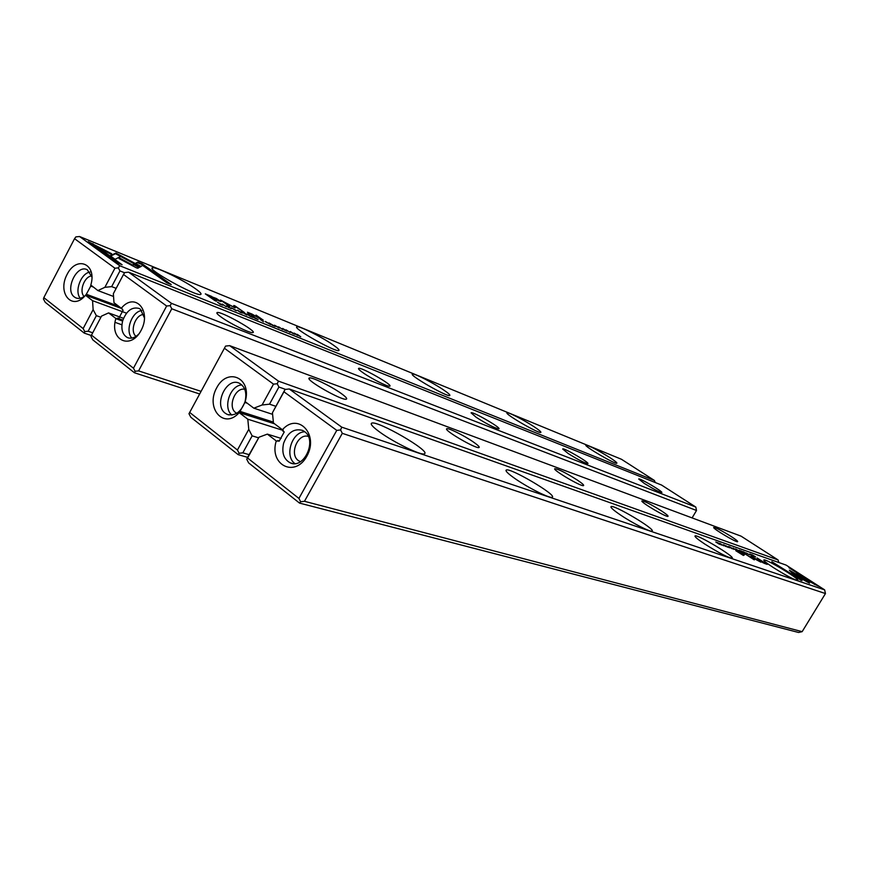 <?xml version="1.0" encoding="UTF-8"?>
<svg xmlns="http://www.w3.org/2000/svg" width="869" height="869" viewBox="0 0 869 869"><rect width="100%" height="100%" fill="white"/><g stroke="black" fill="none" stroke-linecap="round" stroke-linejoin="round"><path stroke-width="1.3" d="M199.664 393.972L134.467 372.768L92.831 339.888L91.006 336.509L91.473 335.141L133.468 368.195L166.642 306.018L123.496 274.474L113.361 293.679L113.98 302.705L121.312 308.245C134.652 291.658 151.923 310.407 141.126 330.339C130.708 350.522 109.179 340.127 115.838 318.662L122.594 321.041M116.663 318.901L117.315 318.119L118.553 318.782L123.072 310.244L121.312 308.245M692.093 517.913L696.514 510.494L171.769 308.777L138.595 370.889L201.076 391.365M221.237 317.131C217.847 314.687 216.424 313.188 216.968 312.655C219.401 310.016 259.614 332.599 252.521 332.61C249.544 333.164 229.981 323.507 221.237 317.131M363.394 372.997C359.831 370.52 358.213 369.01 358.539 368.467C359.885 366.055 394.776 386.01 389.551 386.194C387.531 386.759 371.628 378.754 363.394 372.997M476.288 417.37L471.063 412.851C471.737 410.679 502.706 428.613 498.73 428.873C494.385 427.917 486.901 424.083 476.288 417.37M568.098 453.444L562.667 449.001C562.927 447.046 590.866 463.373 587.748 463.666C584.283 462.895 577.733 459.484 568.098 453.444M644.233 483.37L638.704 479.025C638.682 477.266 664.209 492.267 661.711 492.549C658.865 491.908 653.043 488.856 644.233 483.37M171.508 303.368L695.819 507.072L661.548 485.043L128.601 272.171L171.508 303.368L170.139 305.649L171.769 308.777M91.473 335.141L101.532 316.099L108.582 312.905L115.892 318.488M108.582 312.905L123.528 318.336M117.315 318.119L122.866 320.129M696.514 510.494L695.819 507.072M123.496 274.474L124.767 272.562L128.601 272.171M138.595 370.889L135.108 371.269L134.467 372.768M166.642 306.018L170.139 305.649M135.108 371.269L133.468 368.195M144.536 318.13L140.43 309.234L139.17 308.473C132.055 306.594 126.57 310.657 122.703 320.683C120.769 328.884 122.312 334.511 127.33 337.541C131.132 339.051 134.967 337.867 138.834 333.989M136.042 336.357C129.394 331.328 135.586 314.133 143.906 314.524M131.892 338.084C124.832 330.98 131.849 311.471 141.81 310.537M118.553 318.782L122.811 320.324M247.643 457.366L238.193 454.661L190.854 417.283L188.975 413.731L225.582 346.079L229.644 345.645L278.471 381.143L778.048 559.929L741.061 536.151L229.644 345.645M285.586 389.388L278.906 387.031L269.509 404.172L262.09 404.997L273.507 384.141L224.408 348.252L189.681 412.438L237.433 450.023L248.762 429.351L247.806 419.206L239.181 412.623C224.148 429.894 205.127 408.419 216.653 387.889C227.504 366.783 252.227 378.026 245.221 401.456L244.895 402.466L247.328 403.27M269.509 404.172L275.669 406.247M262.09 404.997L253.835 408.18L245.167 401.652M248.762 429.351L252.14 435.858L242.831 452.847L249.099 454.65M252.14 435.858L258.593 437.824M731.264 536.564C735.891 539.584 738.02 541.3 737.64 541.702C736.467 542.701 712.754 528.613 713.688 527.472C715.752 527.537 721.618 530.568 731.264 536.564M661.678 511.026C666.425 514.176 668.533 515.958 667.989 516.371C666.382 517.468 640.616 502.228 641.865 500.924C644.429 501 651.033 504.368 661.678 511.026M577.385 480.101C582.241 483.381 584.283 485.228 583.512 485.641C581.263 486.825 552.988 470.216 554.683 468.728C557.963 468.836 565.534 472.627 577.385 480.101M473.192 441.865C478.102 445.276 480.014 447.177 478.917 447.578C475.734 448.838 444.211 430.535 446.623 428.83C447.122 427.113 463.72 435.282 473.192 441.865M341.093 393.396C345.992 396.916 347.665 398.86 346.112 399.229C341.463 400.511 305.562 380.025 309.114 378.113C310.222 376.092 330.85 385.977 341.093 393.396M283.175 430.437L247.806 419.206M272.594 414.339L253.835 408.18M274.528 423.79L239.181 412.623M273.398 422.388L239.909 411.613L239.214 412.46M778.896 562.547L778.048 559.929M278.471 381.143L277.222 383.74L278.906 387.031M242.831 452.847L239.127 453.27L238.193 454.661M225.582 346.079L224.408 348.252M273.507 384.141L277.222 383.74M189.681 412.438L188.975 413.731M239.127 453.27L237.433 450.023M225.288 413.253L227.178 414.383C235.043 416.392 240.995 412.167 245.036 401.706C247.035 392.842 245.167 386.705 239.442 383.294C226.668 376.505 213.231 405.008 225.288 413.253M239.909 411.613L244.895 402.466M236.759 413.318L235.76 412.677C227.385 407.04 235.032 387.129 244.754 389.258M231.86 415.067C222.616 407.822 230.133 385.249 241.875 384.934M273.366 422.106L239.963 411.352M740.801 550.74L745.352 553.39L740.801 550.74M793.908 574.615L809.517 583.197L800.86 575.474L796.189 572.465L804.737 580.123L793.908 574.615M818.489 586.26L788.9 567.685L812.298 582.719L805.759 579.569L818.489 586.26M789.345 570.194L792.495 573.29L795.961 575.191L793.115 572.628L800.773 576.831L789.345 570.194M746.047 552.869L749.632 554.867L746.047 552.869M736.184 550.186L733.045 548.002L736.184 550.186M749.849 553.922L753.64 556.301L749.849 553.922M728.646 546.46L732.241 548.795L728.58 546.568M746.982 553.987L743.049 551.554L746.982 553.987M733.914 549.382L729.591 546.786L733.914 549.382M723.377 544.917L725.789 546.503L723.377 544.917M802 580.666L797.753 576.82L794.266 574.909L797.188 577.559L771.846 561.678L802 580.666M341.756 427.168L824.648 589.877L786.087 565.089L289.247 388.986L341.756 427.168L340.594 429.949L342.299 433.338L304.465 501.304L802.152 631.654L825.463 593.56L342.299 433.338M379.829 432.143C372.899 427.103 370.161 424.126 371.628 423.192C376.733 419.792 431.241 451.326 424.441 453.748C422.019 456.073 394.396 442.755 379.829 432.143M515.241 478.754C508.267 473.887 505.247 470.998 506.182 470.075C509.288 467.011 557.007 495.026 552.282 497.166C550.87 499.121 528.602 488.096 515.241 478.754M620.477 514.98C613.601 510.299 610.44 507.529 611.005 506.649C612.917 503.911 655.552 529.178 652.13 531.035C651.305 532.686 632.73 523.29 620.477 514.98M704.629 543.951C697.894 539.464 694.679 536.803 695.004 535.977C696.145 533.533 734.826 556.573 732.252 558.18C728.439 557.876 719.228 553.14 704.629 543.951M773.443 567.631C766.892 563.34 763.688 560.809 763.84 560.027C764.481 557.844 799.958 579.047 797.948 580.438C794.853 580.166 786.673 575.897 773.443 567.631M764.514 563.438L767.229 564.372L757.062 557.985L761.233 560.69L757.909 559.669L759.517 560.929L764.514 563.438M723.584 544.678L727.483 547.133L723.584 544.678M755.541 556.964L751.587 554.585L755.541 556.964M750.479 556.497L752.858 558.778L744.842 553.738L754.292 559.875L752.054 557.442L760.755 562.113L751.37 556.019L758.268 560.657L750.479 556.497M725.756 545.732L729.449 547.796L725.756 545.732M739.867 551.467L735.565 548.893L739.867 551.467M721.509 545.048L717.446 542.549L721.509 545.048M719.771 543.331L723.681 545.797L719.771 543.331M739.247 550.186L742.799 552.499L739.182 550.294M715.86 541.952L719.499 544.331L715.828 542.017M735.924 550.598L743.408 555.465L735.837 550.74M749.708 554.183L752.065 555.715L749.708 554.183M743.267 553.162L744.385 553.89L743.169 553.325M744.483 554.639L737.281 551.065L744.222 555.095M802.152 631.654L798.589 632.48L299.523 503.086L248.643 462.916L246.731 459.256L247.904 456.833L258.995 437.226L247.589 458.017L298.925 498.426L336.759 430.383L283.946 391.778L272.442 412.742L273.453 422.975L282.414 429.742C297.85 411.928 319.205 434.304 306.876 456.127C295.026 478.211 268.901 464.893 276.201 441.126L279.318 440.974M258.995 437.226L267.337 434.12L276.255 440.931M272.442 412.742L285.054 389.442L289.247 388.986M281.143 438.411L267.337 434.12M277.787 440.507L279.134 441.213L284.272 431.893L282.925 431.176L283.251 430.188L282.414 429.742M304.465 501.304L300.641 501.75L299.523 503.086M825.463 593.56L824.648 589.877M300.641 501.75L298.925 498.426M247.589 458.017L246.731 459.256M336.759 430.383L340.594 429.949M285.054 389.442L283.946 391.778M304.487 431.535L302.575 430.416C294.102 428.156 287.78 432.425 283.62 443.233C281.534 452.662 283.707 459.19 290.148 462.819C303.9 469.716 317.511 440.105 304.487 431.535M300.424 461.711L298.349 460.57C289.062 454.281 297.785 433.066 308.289 436.401M294.928 463.568L294.906 463.557C284.196 456.29 291.865 431.741 304.813 431.795M796.004 576.484L800.718 580.231M758.735 560.407L759.289 560.592M760.332 560.711L765.448 563.427L760.332 560.711M732.426 548.404L733.914 549.251L732.426 548.404M752.315 554.911L755.443 556.823L752.315 554.911M743.734 551.869L746.775 553.759L743.734 551.869M738.389 550.501L739.856 551.337L738.389 550.501M734.663 549.175L736.217 550.066L734.663 549.175M790.138 571.161L793.049 572.758M793.115 572.628L793.94 574.083M812.211 582.849L815.079 584.696M798.698 574.713L807.453 582.056M718.185 542.875L721.303 544.83L718.185 542.875M246.883 315.056L244.993 313.242L246.036 314.545L241.137 311.678L246.883 315.056M140.93 266.598L115.903 253.031L110.178 255.768L115.066 259.31L120.672 256.474L140.115 267.011L140.93 266.598M115.045 253.422L114.697 254.117L115.523 253.715L120.65 256.485M115.903 253.031L115.523 253.715M121.149 256.735L121.497 256.062L121.139 256.735M88.225 241.669L117.391 262.862L122.105 264.763L97.708 247.057L110.776 254.139L111.645 253.726L88.225 241.669M136.379 267.815L137.823 268.228L139.8 267.033L134.206 264.002L132.479 265.002L119.9 258.191L119.053 258.614L136.379 267.815M236.379 310.537L231.219 307.756L236.249 310.776M260.885 319.651L263.492 321.747L260.83 319.749M226.418 306.811L222.236 304.052L226.418 306.811M272.562 325.408L275.245 326.483L269.032 322.953L272.562 325.408M237.552 310.222L242.223 313.09L237.498 310.331M265.599 321.563L270.639 324.637L265.545 321.671M284.141 329.775L287.085 331.187L282.631 328.428L286.173 330.611L284.087 329.883M137.845 262.014L135.39 263.416L140.952 266.435L142.614 265.425L166.87 282.794L171.236 284.565L142.234 263.807L137.845 262.014L137.487 262.688L141.875 264.48L142.234 263.807M621.444 459.267L79.579 236.52L119.759 265.74L654.39 480.448L621.444 459.267M609.842 457.583C614.817 460.831 617.164 462.699 616.892 463.22C616.023 464.904 583.284 445.775 585.912 445.113C589.606 445.84 597.59 450.001 609.842 457.583M533.99 426.679C538.986 429.981 541.268 431.893 540.855 432.414C539.508 434.25 503.781 413.525 507.061 412.808C507.996 411.83 524.192 420.194 533.99 426.679M443.277 389.725C448.241 393.07 450.414 395.004 449.794 395.514C447.774 397.502 408.311 374.821 412.514 374.094C413.905 373.018 432.805 382.642 443.277 389.725M332.86 344.732C337.726 348.1 339.714 350.022 338.823 350.522C335.803 352.651 291.463 327.526 297.002 326.82C299.121 325.658 321.704 336.976 332.86 344.732M195.525 288.78C200.196 292.114 201.901 294.004 200.641 294.461C196.101 296.677 145.123 268.358 152.672 267.782C155.942 266.577 183.75 280.252 195.525 288.78M211.786 296.481L205.312 293.852L214.784 300.533L216.381 301.185L212.199 298.23L220.998 301.554L216.251 298.425L211.645 296.753M282.697 329.492L278.623 326.82L282.697 329.492M217.75 302.238L220.02 304.226L222.757 305.204L217.695 302.336M235.086 307.941L235.803 306.833L244.363 312.471L235.108 305.986L233.88 305.486L233.207 306.8L220.476 300.033L229.753 306.561L223.637 301.891L235.086 307.941M279.383 327.874L274.441 325.212L279.253 328.113M253.096 316.512L251.554 315.882L255.095 318.369L258.18 319.607L253.031 316.62M290.311 331.523L294.819 334.293L290.257 331.632M290.137 332.49L286.075 329.829L290.137 332.49M250.283 316.425L253.053 317.543L246.731 313.937L250.283 316.425M297.589 335.488L295.112 333.631L300.772 336.77L297.274 334.348L299.631 336.129L294.08 333.066L297.589 335.488M263.264 320.14L256.007 315.078L263.264 320.14M228.091 307.17L231.263 308.68L226.646 305.812L230.502 308.278L228.026 307.289M247.698 313.839L249.36 314.513L247.698 313.839M249.186 313.427L252.629 315.838L254.063 316.414L250.75 313.905L252.347 314.404L260.45 318.999L252.01 314.067L247.437 312.243L249.186 313.427M119.205 306.648L86.227 294.417L85.596 295.178L122.084 308.691M121.91 324.81L115.012 322.334M100.902 317.283L96.361 315.653L88.149 331.23L92.711 332.794M124.615 272.779L119.944 270.922L111.666 286.618L104.877 287.324L97.882 290.561L90.81 285.032C97.241 263.85 76.733 255.062 67.109 274.387C56.93 293.266 72.453 311.395 85.477 295.264L92.559 300.674L126.526 313.177M116.174 288.356L111.666 286.618M91.343 335.543L84.25 333.109L45.242 302.314L43.45 299.012L43.819 297.632L83.142 328.58L93.124 309.636L92.559 300.674M104.877 287.324L114.936 268.217L74.549 238.693L43.819 297.632M97.882 290.561L113.557 296.47M93.124 309.636L96.361 315.653M90.843 285.26L90.637 286.031L93.113 286.976M88.149 331.23L84.76 331.578L84.25 333.109M119.759 265.74L118.336 267.88L119.944 270.922M655.269 482.534L654.39 480.448M74.549 238.693L75.853 236.889L79.579 236.52M84.76 331.578L83.142 328.58M114.936 268.217L118.336 267.88M91.973 277.059L87.302 269.77C76.754 263.839 64.36 290.213 74.441 297.046L75.722 297.817C78.655 299.066 81.751 298.393 85.021 295.808M86.227 294.417L90.767 286.086M84.108 296.503C78.807 291.343 84.38 276.32 91.745 275.918M80.263 298.263C74.234 291.289 80.893 273.322 89.985 272.051M86.411 294.287L118.684 306.257M135.814 263.655L137.487 262.688M141.875 264.48L168.217 283.337M218.575 300.533L219.585 301.185M215.838 299.381L218.043 299.816L208.017 295.275L215.697 299.642M267 322.573L265.11 321.497L266.946 322.671M221.204 304.574L217.456 302.238L221.139 304.682M233.555 306.138L235.575 307.192M234.76 306.627L235.108 305.986M240.811 312.503L237.291 310.298L240.756 312.601M254.498 317.522L252.586 316.435L254.443 317.63M262.329 320.694L260.363 319.564L262.275 320.802M132.479 265.002L132.121 265.675L133.837 264.687L139.029 267.5M133.837 264.687L134.206 264.002M119.542 258.875L119.9 258.191M90.919 243.624L92.625 244.33L92.983 243.624M92.625 244.33L97.697 247.078L97.339 247.763L119.053 263.535M110.613 256.083L114.697 254.117M293.526 333.75L290.127 331.621L293.472 333.837M219.64 301.206L219.987 300.576M358.767 369.216L358.539 368.467M217.348 313.883L216.968 312.655M127.33 337.541L128.601 337.987M309.505 379.427L309.114 378.113M446.84 429.601L446.623 428.83M227.178 414.383L228.982 414.947M371.628 423.192L371.193 423.953M290.148 462.819L292.375 463.47M152.672 267.782L152.26 268.564M75.722 297.817L76.787 298.208"/></g></svg>
